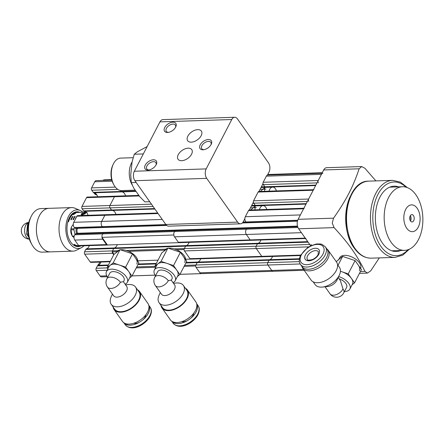 <?xml version="1.0" encoding="UTF-8"?>
<svg xmlns="http://www.w3.org/2000/svg" width="445" height="445" viewBox="0 0 445 445"><rect width="100%" height="100%" fill="white"/><g stroke="black" fill="none" stroke-linecap="round" stroke-linejoin="round"><path stroke-width="0.67" d="M180.425 229.92A4.272 2.592 -91.9 0 1 180.142 230.516M178.868 242.653L107.406 244.989L102.005 237.33A3.349 2.036 -91.9 0 1 102.806 233.864L103.574 233.013L175.397 230.671A1.674 1.018 88.1 0 1 175.936 230.393A1.674 1.018 88.1 0 0 175.397 230.671L174.635 231.522L175.397 230.671L247.225 228.324L246.458 229.175A3.349 2.036 88.1 0 0 246.341 234.476L250.173 239.911A1.674 1.018 88.1 0 0 250.88 240.333A1.674 1.018 -91.9 0 1 250.173 239.911L246.341 234.476A3.349 2.036 -91.9 0 1 246.458 229.175L247.225 228.324A1.674 1.018 -91.9 0 1 247.759 228.046A1.674 1.018 88.1 0 0 247.225 228.324L297.644 226.677M102.005 237.33L173.834 234.988A3.349 2.036 88.1 0 1 174.635 231.522A3.349 2.036 88.1 0 0 174.512 236.823L178.345 242.252A1.674 1.018 88.1 0 0 179.051 242.675L305.548 238.548M116.79 251.725L112.274 251.876A1.674 1.018 -91.9 0 1 112.502 250.902L113.748 248.505L185.576 246.157A1.674 1.018 88.1 0 1 186.177 245.612A6.87 4.172 88.1 0 0 189.086 242.347A6.87 4.172 -91.9 0 1 186.177 245.612A1.674 1.018 88.1 0 0 185.576 246.157L184.33 248.555L185.576 246.157L257.405 243.816L256.159 246.213A1.674 1.018 88.1 0 0 256.292 248.577L261.782 256.353A1.674 1.018 88.1 0 0 262.489 256.776A1.674 1.018 -91.9 0 1 261.782 256.353L256.292 248.577A1.674 1.018 -91.9 0 1 256.159 246.213L257.405 243.816A1.674 1.018 -91.9 0 1 258.005 243.27A1.674 1.018 88.1 0 0 257.405 243.816L308.101 242.158M176.576 249.779L184.096 249.528A1.674 1.018 88.1 0 1 184.33 248.555A1.674 1.018 88.1 0 0 184.464 250.919L189.959 258.701A1.674 1.018 88.1 0 0 190.66 259.118L300.503 255.536M185.865 262.973L197.185 262.606A1.674 1.018 88.1 0 1 197.786 262.055A6.87 4.172 88.1 0 0 200.695 258.795A6.87 4.172 -91.9 0 1 197.786 262.055A1.674 1.018 88.1 0 0 197.185 262.606L195.939 265.003L197.185 262.606L269.014 260.258L267.768 262.656A1.674 1.018 88.1 0 0 267.901 265.02L271.739 270.454A3.349 2.036 88.1 0 0 273.147 271.294A3.349 2.036 -91.9 0 1 271.739 270.454L267.901 265.02A1.674 1.018 -91.9 0 1 267.768 262.656L269.014 260.258A1.674 1.018 -91.9 0 1 269.614 259.713A1.674 1.018 88.1 0 0 269.014 260.258L299.335 259.268M184.113 266.355L195.711 265.977A1.674 1.018 88.1 0 1 195.939 265.003A1.674 1.018 88.1 0 0 196.078 267.367L199.911 272.796A3.349 2.036 -91.9 0 0 201.318 273.642A3.349 2.036 88.1 0 1 201.112 273.631L179.98 274.32M219.98 228.624A6.87 4.172 88.1 0 0 219.363 228.975A6.87 4.172 -91.9 0 1 219.98 228.624M213.906 228.825A18.84 11.442 -91.9 0 1 213.867 229.153M191.628 229.881A18.84 11.442 -91.9 0 1 191.572 229.553M262.483 184.669L263.318 184.642A1.674 1.018 -91.9 0 1 263.179 182.278L266.355 176.153A3.349 2.036 -91.9 0 1 267.818 175.024A3.349 2.036 88.1 0 0 267.451 175.091L268.952 172.198A6.703 4.072 88.1 0 0 268.413 162.737L237.502 118.96A6.703 4.072 88.1 0 0 234.687 117.274A6.703 4.072 88.1 0 0 231.767 119.527L206.18 168.9A6.703 4.072 88.1 0 0 206.719 178.356L237.624 222.133A6.703 4.072 88.1 0 0 240.439 223.818A6.703 4.072 88.1 0 0 243.359 221.566L244.861 218.667A3.349 2.036 88.1 0 0 246.046 221.938L246.903 222.628A1.674 1.018 88.1 0 0 247.381 222.806A1.674 1.018 -91.9 0 1 246.903 222.628L246.046 221.938A3.349 2.036 -91.9 0 1 245.329 216.721L248.505 210.596A1.674 1.018 -91.9 0 1 249.233 210.034L303.857 208.249M260.915 240.005A6.87 4.172 -91.9 0 1 258.005 243.27A6.87 4.172 88.1 0 0 260.915 240.005M272.524 256.448A6.87 4.172 -91.9 0 1 269.614 259.713A6.87 4.172 88.1 0 0 272.524 256.448M291.191 226.633A6.87 4.172 -91.9 0 1 291.809 226.283A6.87 4.172 88.1 0 0 291.191 226.633M293.689 226.221A6.87 4.172 -91.9 0 1 294.329 226.527M276.829 174.729A3.349 2.036 88.1 0 0 275.716 174.24A3.349 2.036 88.1 0 0 274.643 174.802A3.349 2.036 -91.9 0 1 275.716 174.24L267.757 174.501M263.318 184.642L264.82 186.767A1.674 1.018 88.1 0 0 265.476 187.189A6.87 4.172 -91.9 0 1 266.21 187.323A6.87 4.172 88.1 0 0 265.476 187.189A1.674 1.018 -91.9 0 1 264.82 186.767L263.318 184.642L317.001 182.889M252.871 203.215L253.706 203.187L255.202 205.312A1.674 1.018 88.1 0 0 255.864 205.735A6.87 4.172 -91.9 0 1 256.598 205.868A6.87 4.172 88.1 0 0 255.864 205.735A1.674 1.018 -91.9 0 1 255.202 205.312L253.706 203.187A1.674 1.018 -91.9 0 1 253.567 200.823L258.117 192.051A1.674 1.018 -91.9 0 1 258.845 191.489L313.469 189.704M322.886 173.227A3.349 2.036 88.1 0 0 321.424 174.351L318.247 180.481A1.674 1.018 88.1 0 0 318.386 182.845M313.914 189.692A1.674 1.018 88.1 0 0 313.185 190.254L308.635 199.026A1.674 1.018 88.1 0 0 308.769 201.39M304.302 208.232A1.674 1.018 88.1 0 0 303.568 208.8L300.397 214.924L245.329 216.721M174.512 236.823L301.41 232.679L305.242 238.114A1.674 1.018 88.1 0 0 305.949 238.537M311.227 244.416A1.674 1.018 88.1 0 0 310.999 245.685M221.86 228.563A6.87 4.172 -91.9 0 1 222.5 228.875M148.157 230.972A6.87 4.172 88.1 0 0 147.534 231.317A6.87 4.172 -91.9 0 1 148.157 230.972M154.888 209.028L112.207 210.424A6.87 4.172 -91.9 0 1 115.967 214.379A6.87 4.172 88.1 0 0 112.207 210.424A1.674 1.018 -91.9 0 1 111.55 210.001L110.049 207.876A1.674 1.018 -91.9 0 1 109.915 205.512L114.46 196.74A1.674 1.018 -91.9 0 1 115.188 196.178A1.674 1.018 -91.9 0 1 115.895 196.595M166.469 225.253L103.246 227.317A1.674 1.018 88.1 0 0 103.724 227.495A1.674 1.018 -91.9 0 1 103.246 227.317L102.389 226.627A3.349 2.036 -91.9 0 1 101.671 221.41L104.848 215.285A1.674 1.018 -91.9 0 1 105.576 214.718A1.674 1.018 -91.9 0 1 106.283 215.141M136.07 191.411L121.819 191.878A6.87 4.172 -91.9 0 1 125.579 195.839A6.87 4.172 88.1 0 0 121.819 191.878A1.674 1.018 -91.9 0 1 121.162 191.456L120.489 190.505L121.162 191.456L93.228 192.368L91.726 190.243A1.674 1.018 -91.9 0 1 91.592 187.879L94.768 181.749A3.349 2.036 -91.9 0 1 96.226 180.626L111.823 180.114M113.72 254.801L112.641 253.266A1.674 1.018 -91.9 0 1 112.502 250.902L113.748 248.505A1.674 1.018 -91.9 0 1 114.348 247.96A6.87 4.172 88.1 0 0 117.269 244.667A6.87 4.172 -91.9 0 1 114.348 247.96L86.419 248.866A6.87 4.172 -91.9 0 0 89.328 245.607M164.678 250.162L128.694 251.342M297.944 227.495L102.806 233.864L103.574 233.013A1.674 1.018 -91.9 0 1 104.108 232.735A1.674 1.018 88.1 0 0 103.574 233.013L75.639 233.925L74.871 234.776A3.349 2.036 88.1 0 0 74.754 240.078L102.684 239.165L106.522 244.6L78.587 245.512L74.754 240.078M190.477 259.096L185.643 259.257M158.019 260.158L137.761 260.82M114.026 254.356L112.274 251.876M155.683 267.284L136.226 267.918M132.098 275.883L155.11 275.132M150.032 230.911A6.87 4.172 -91.9 0 1 150.671 231.216M110.121 261.749L90.902 262.378A1.674 1.018 -91.9 0 1 90.196 261.955L84.706 254.178A1.674 1.018 -91.9 0 1 84.572 251.814L85.813 249.417L113.748 248.505A1.674 1.018 -91.9 0 1 114.348 247.96L307.74 241.646M107.406 244.989A1.674 1.018 -91.9 0 1 107.223 245.023A1.674 1.018 -91.9 0 1 106.522 244.6M74.871 234.776L102.806 233.864A3.349 2.036 88.1 0 0 102.684 239.165M108.458 232.596A4.272 2.592 88.1 0 0 108.602 232.262M75.316 228.229L103.246 227.317L102.389 226.627L74.46 227.54L75.316 228.229A1.674 1.018 88.1 0 0 75.795 228.407L166.68 225.443M162.236 219.435L101.671 221.41A3.349 2.036 88.1 0 0 102.389 226.627L165.852 224.558M73.737 222.322L101.671 221.41L104.848 215.285A1.674 1.018 -91.9 0 1 105.576 214.718L77.641 215.63A1.674 1.018 -91.9 0 0 76.913 216.198L73.737 222.322A3.349 2.036 88.1 0 0 74.46 227.54M88.032 215.291A6.87 4.172 -91.9 0 0 84.272 211.331L112.207 210.424A1.674 1.018 -91.9 0 1 111.55 210.001L83.615 210.913L82.114 208.788A1.674 1.018 -91.9 0 1 81.98 206.424L86.525 197.652A1.674 1.018 -91.9 0 1 87.259 197.085L115.188 196.178A1.674 1.018 -91.9 0 0 114.46 196.74L86.525 197.652M153.086 206.469L110.049 207.876L111.55 210.001L154.582 208.594M82.114 208.788L110.049 207.876A1.674 1.018 -91.9 0 1 109.915 205.512L114.46 196.74L139.257 195.928M97.644 196.746A6.87 4.172 -91.9 0 0 93.889 192.791L121.819 191.878A1.674 1.018 -91.9 0 1 121.162 191.456L135.764 190.977M141.677 231.511A18.262 11.092 88.1 0 0 141.716 231.183M120.105 231.884A18.262 11.092 88.1 0 0 120.161 232.212M107.234 276.712L101.56 276.896A3.349 2.036 -91.9 0 1 100.153 276.056L96.315 270.621A1.674 1.018 -91.9 0 1 96.181 268.257L97.422 265.86A1.674 1.018 -91.9 0 1 98.028 265.315A6.87 4.172 -91.9 0 0 100.937 262.049M85.813 249.417A1.674 1.018 -91.9 0 1 86.419 248.866M107.223 245.023L79.293 245.929A1.674 1.018 -91.9 0 1 78.587 245.512M93.889 192.791A1.674 1.018 -91.9 0 1 93.228 192.368M84.272 211.331A1.674 1.018 -91.9 0 1 83.615 210.913M103.056 180.403A3.349 2.036 -91.9 0 1 104.13 179.841L111.684 179.596M297.566 226.422L76.173 233.647A1.674 1.018 88.1 0 0 75.639 233.925M80.667 233.174A4.272 2.592 -91.9 0 1 80.384 233.77M93.116 232.768A16.754 10.174 88.1 0 0 93.177 233.091M73.058 214.301A16.754 10.174 -91.9 0 1 73.358 214.535M75.155 216.404L74.627 216.42A16.754 10.174 88.1 0 0 72.941 219.674L73.47 219.658A16.754 10.174 -91.9 0 1 75.16 216.404M68.04 221.732L68.575 221.716A16.754 10.174 -91.9 0 1 71.951 215.196L71.422 215.213A16.754 10.174 88.1 0 0 68.04 221.732M82.058 215.486A16.754 10.174 -91.9 0 1 82.592 214.852L82.064 214.868A16.754 10.174 88.1 0 0 81.524 215.508M70.811 219.747L71.345 219.73A16.754 10.174 -91.9 0 1 73.03 216.47L72.502 216.487A16.754 10.174 88.1 0 0 70.811 219.747M76.835 216.348L76.757 216.348A16.754 10.174 88.1 0 0 75.066 219.608L75.149 219.602M71.495 214.596L73.909 214.518A16.754 10.174 -91.9 0 1 74.187 214.268L71.734 214.345M72.062 213.884L73.931 213.895L75.778 213.138L74.643 212.882L72.719 213.238M76.162 212.493L78.253 212.421M75.572 212.499L75.06 212.526M77.758 212.515L77.046 212.51M82.052 213.589L82.392 214.028L81.513 213.606M82.848 214.484A16.754 10.174 -91.9 0 1 83.165 214.173L83.276 213.85A16.754 10.174 -91.9 0 1 83.571 213.617L84.828 213.227L84.928 213.572A16.754 10.174 88.1 0 0 84.633 213.806L83.732 214.195A16.754 10.174 88.1 0 0 83.46 214.462L84.973 213.795A16.754 10.174 -91.9 0 1 85.268 213.561L85.507 213.211L85.162 213.06L83.232 213.628A16.754 10.174 88.1 0 0 82.937 213.861L82.737 214.273L81.646 214.306A16.754 10.174 -91.9 0 1 83.087 213.188L82.748 213.2A16.754 10.174 88.1 0 0 81.085 214.54L82.848 214.484M86.441 212.17L83.999 212.766L87.12 212.476M79.572 245.89L77.92 245.84M76.512 245.99L76.89 245.968M73.447 244.995L78.153 245.74L73.169 244.778M75.389 245.779L76.023 245.851L75.389 245.779M74.654 244.744L75.45 245.05L74.315 244.311L74.654 244.744M72.657 213.411L75.383 213.177L73.926 213.756L72.435 213.667M77.614 212.46L75.405 212.515M75.839 212.488L77.914 212.432M86.842 212.465L84.416 212.61L86.569 212.198M77.992 245.874L79.305 245.901M76.295 245.623L76.785 245.562M77.352 245.579L76.868 245.634M77.258 245.601L76.735 245.646M75.956 245.429L75.305 245.334M68.274 221.727A16.415 9.974 -91.9 0 1 71.539 215.497L71.695 215.491M81.88 215.491A16.415 9.974 -91.9 0 1 82.18 215.146L82.336 215.141M71.061 219.735A16.415 9.974 -91.9 0 1 72.641 216.743L72.858 216.732M73.191 219.669A16.415 9.974 -91.9 0 1 74.766 216.671L74.988 216.665M73.386 214.29L72.758 214.312M75.355 213.194L75.661 213.211M72.146 213.928L72.785 213.556M72.735 213.728L72.724 214.106M75.478 213.416L75.183 213.322M75.845 213.022L75.316 213.044M74.615 213.005L75.083 212.86M75.422 212.849L75.839 212.949M81.441 213.917L82.308 214.329L81.847 213.845M82.23 214.29L81.986 213.9M85.067 213.383L85.473 213.428M82.842 214.562L83.031 214.162A16.415 9.974 -91.9 0 1 83.154 214.062M85.418 213.133L84.405 213.155M84.116 212.905L84.85 212.671M85.129 212.677L84.511 212.871M240.439 223.818L168.611 226.16A6.703 4.072 -91.9 0 1 165.796 224.475L134.891 180.698A6.703 4.072 -91.9 0 1 134.351 171.242L159.939 121.874A6.703 4.072 -91.9 0 1 162.859 119.622L234.687 117.274M188.152 148.179A8.377 4.889 144.8 0 1 191.745 149.609A8.377 4.889 144.8 0 1 189.97 156.462A8.377 4.889 144.8 0 1 181.655 160.706A8.377 4.889 144.8 0 1 178.061 159.271A8.377 4.889 144.8 0 1 179.836 152.424A8.377 4.889 144.8 0 1 188.152 148.179M197.764 129.634A8.377 4.889 144.8 0 1 201.357 131.064A8.377 4.889 144.8 0 1 199.583 137.917A8.377 4.889 144.8 0 1 191.267 142.161A8.377 4.889 144.8 0 1 187.673 140.726A8.377 4.889 144.8 0 1 189.453 133.878A8.377 4.889 144.8 0 1 197.764 129.634M153.369 159.783A6.87 4.011 -35.2 0 0 145.248 165.101A6.87 4.011 -35.2 0 0 148.04 170.057A6.87 4.011 -35.2 0 0 148.469 170.029A6.87 4.011 -35.2 0 0 156.267 164.522A6.87 4.011 -35.2 0 0 153.369 159.783M172.849 122.191A6.87 4.011 -35.2 0 0 164.733 127.509A6.87 4.011 -35.2 0 0 167.526 132.465A6.87 4.011 -35.2 0 0 167.954 132.438A6.87 4.011 -35.2 0 0 175.753 126.931A6.87 4.011 -35.2 0 0 172.849 122.191M208.332 139.513A6.87 4.011 -35.2 0 0 200.217 144.825A6.87 4.011 -35.2 0 0 203.009 149.787A6.87 4.011 -35.2 0 0 203.437 149.759A6.87 4.011 -35.2 0 0 211.236 144.252A6.87 4.011 -35.2 0 0 208.332 139.513M249.339 210.029L253.361 202.269M258.951 191.484L262.973 183.724M155.995 165.034A5.529 3.226 144.8 0 0 155.85 162.62A5.529 3.226 144.8 0 0 153.475 161.674A5.529 3.226 -35.2 0 0 147.99 164.478A5.529 3.226 -35.2 0 0 146.817 169A5.529 3.226 -35.2 0 0 149.042 169.946M175.48 127.442A5.529 3.226 144.8 0 0 175.33 125.028A5.529 3.226 144.8 0 0 172.96 124.083A5.529 3.226 -35.2 0 0 167.476 126.886A5.529 3.226 -35.2 0 0 166.302 131.409A5.529 3.226 -35.2 0 0 168.527 132.354M210.963 144.764A5.529 3.226 144.8 0 0 210.813 142.35A5.529 3.226 144.8 0 0 208.444 141.404A5.529 3.226 -35.2 0 0 202.953 144.202A5.529 3.226 -35.2 0 0 201.78 148.725A5.529 3.226 -35.2 0 0 204.005 149.676M149.743 201.735L144.898 201.891L139.769 196.657L133.645 187.979L131.308 182.65L130.724 174.891L132.054 162.08L134.262 154.231L137.399 151.756L147.123 146.6M136.153 182.489L131.308 182.65M143.323 153.937L134.262 154.231M132.204 184.948A16.248 9.868 -91.9 0 1 131.525 162.981A16.248 9.868 -91.9 0 1 132.065 162.024M135.174 190.148L121.708 190.588A16.248 9.868 -91.9 0 1 113.976 185.059A16.248 9.868 -91.9 0 1 113.291 164.122A16.248 9.868 -91.9 0 1 113.57 163.571A16.248 9.868 -91.9 0 1 120.645 158.103L133.177 157.697M113.976 185.059L113.386 184.002A14.574 8.85 -91.9 0 1 112.774 165.223L113.291 164.122M49.445 208.321A21.794 13.239 88.1 0 0 48.928 208.321L40.946 208.583A21.794 13.239 88.1 0 0 31.45 215.908A21.794 13.239 88.1 0 0 31.083 216.654L30.049 218.851A18.445 11.203 88.1 0 0 30.827 242.614L32.001 244.739A21.794 13.239 88.1 0 0 42.37 252.148L50.352 251.887A21.794 13.239 88.1 0 0 50.869 251.853M31.083 216.654A21.794 13.239 88.1 0 0 32.001 244.739M48.928 208.321A21.794 13.239 88.1 0 0 39.433 215.653A21.794 13.239 88.1 0 0 37.803 239.238A21.794 13.239 88.1 0 0 50.352 251.887M82.892 212.259A19.341 11.748 88.1 0 0 80.234 210.524A19.341 11.748 88.1 0 0 67.039 220.03A19.341 11.748 88.1 0 0 70.076 243.66A19.341 11.748 88.1 0 0 81.446 247.654A19.341 11.748 88.1 0 0 83.949 245.779M79.928 212.354A17.422 10.58 88.1 0 0 68.074 220.965A17.422 10.58 88.1 0 0 70.816 242.225A17.422 10.58 88.1 0 0 80.957 245.879M80.234 210.524L75.249 208.338A21.777 13.228 88.1 0 0 71.539 207.598A21.777 13.228 88.1 0 0 59.68 221.844A21.777 13.228 88.1 0 0 63.807 245.657A21.777 13.228 88.1 0 0 72.963 251.136A21.777 13.228 88.1 0 0 76.612 250.157L81.446 247.654M72.963 251.136L50.352 251.87A21.777 13.228 -91.9 0 1 41.196 246.397A21.777 13.228 -91.9 0 1 37.069 222.583A21.777 13.228 -91.9 0 1 48.928 208.338L71.539 207.598M98.273 264.514A6.536 3.966 88.1 0 0 98.245 264.569A6.536 3.966 88.1 0 0 97.933 265.342M99.98 262.077L97.967 265.331M94.19 193.074L94.429 193.492L95.592 193.453M96.927 195.055L94.918 194.187L96.298 194.142M94.918 194.187A7.454 4.528 -91.9 0 1 94.429 193.492M71.6 226.739A6.536 3.966 88.1 0 0 71.573 226.794A6.536 3.966 88.1 0 0 70.827 229.592A6.536 3.966 88.1 0 0 71.845 235.21L72.346 236.095L74.209 236.034M78.42 233.575A6.536 3.966 88.1 0 0 78.498 233.247M73.269 224.347L71.628 226.677L71.072 228.88A7.454 4.528 88.1 0 0 71.005 229.386A7.454 4.528 88.1 0 0 70.966 229.898L73.959 229.804L75.027 234.604M74.632 227.679L74.065 228.78A7.454 4.528 88.1 0 0 73.959 229.804M71.072 228.88L74.065 228.78M82.531 233.441L82.703 233.108M80.317 233.514A4.022 2.442 88.1 0 0 80.478 233.18M70.966 229.898L72.107 235.678M74.015 237.402L72.835 236.79L74.059 236.746M79.266 233.547L79.566 233.208M297.482 226.099L77.703 233.269A0.667 0.389 -35.2 0 0 77.024 233.619M72.835 236.79A7.454 4.528 -91.9 0 1 72.346 236.095M123.866 322.786A15.247 8.9 -35.2 0 0 135.936 323.943A15.247 8.9 -35.2 0 0 148.268 313.386A15.247 8.9 -35.2 0 0 148.763 305.209M136.793 264.041A11.726 6.319 -152.6 0 0 135.692 258.339L138.862 262.828L131.976 276.111L125.635 267.134L119.399 265.036A11.726 6.319 27.4 0 1 128.805 271.622A11.726 6.319 27.4 0 1 129.907 277.324L127.309 282.336A11.726 6.319 27.4 0 1 125.117 284.194M120.5 249.817A11.726 6.319 27.4 0 1 136.276 257.21A11.726 6.319 27.4 0 1 137.772 261.287M116.323 252.565L116.557 252.12A11.726 6.319 27.4 0 1 119.638 249.973M107.846 268.919L107.017 267.74L113.898 254.457L120.039 249.662L113.158 262.945L119.399 265.036A11.726 6.319 27.4 0 0 110.087 265.342L113.158 262.945M107.017 267.74L110.087 265.342A11.726 6.319 27.4 0 0 109.086 266.527L106.489 271.539A11.726 6.319 27.4 0 1 115.494 269.664A11.726 6.319 27.4 0 1 126.208 276.634A11.726 6.319 27.4 0 1 127.309 282.336M120.039 249.662L132.521 253.85L125.635 267.134M132.521 253.85L135.692 258.339M129.556 278.003L131.976 276.111M107.646 277.318A11.726 6.319 27.4 0 1 107.59 277.241A11.726 6.319 27.4 0 1 106.489 271.539M123.432 281.813L124.038 280.639A8.043 4.333 -152.6 0 0 123.282 276.729A8.043 4.333 -152.6 0 0 115.934 271.951A8.043 4.333 -152.6 0 0 109.759 273.236L106.9 278.748A8.043 4.333 27.4 0 1 113.08 277.463A8.043 4.333 27.4 0 1 120.423 282.241L122.903 281.741M123.432 281.807L126.73 286.48A8.043 4.695 144.8 0 1 126.541 290.908A8.043 4.695 144.8 0 1 119.933 296.515A8.043 4.695 144.8 0 1 113.592 295.753L107.473 287.086A8.043 4.695 -35.2 0 0 113.814 287.848A8.043 4.695 -35.2 0 0 120.423 282.241M112.44 294.128L111.3 296.537A14.908 8.705 -35.2 0 0 111.194 304.274A14.908 8.705 -35.2 0 0 122.959 305.687A14.908 8.705 -35.2 0 0 135.213 295.285A14.908 8.705 -35.2 0 0 135.558 287.075A14.908 8.705 -35.2 0 0 128.227 284.583L125.579 284.85M111.194 304.274L114.649 309.158A14.908 8.705 -35.2 0 0 126.408 310.571A14.908 8.705 -35.2 0 0 138.668 300.175A14.908 8.705 -35.2 0 0 139.007 291.964L135.558 287.075M137.483 289.806A15.581 9.095 144.8 0 1 139.552 291.575A15.581 9.095 144.8 0 1 139.196 300.158A15.581 9.095 144.8 0 1 126.391 311.022A15.581 9.095 144.8 0 1 114.098 309.548A15.581 9.095 144.8 0 1 113.125 307.005M114.098 309.548L122.492 321.435A15.581 9.095 -35.2 0 0 134.785 322.914A15.581 9.095 -35.2 0 0 147.59 312.045A15.581 9.095 -35.2 0 0 147.946 303.462L139.552 291.575M171.748 321.223A15.247 8.9 -35.2 0 0 183.818 322.38A15.247 8.9 -35.2 0 0 196.15 311.828A15.247 8.9 -35.2 0 0 196.645 303.646M184.675 262.478A11.726 6.319 -152.6 0 0 183.579 256.776L186.75 261.265L179.863 274.548L173.522 265.57L161.04 261.382L157.969 263.779A11.726 6.319 27.4 0 1 167.281 263.473A11.726 6.319 27.4 0 1 176.693 270.059A11.726 6.319 27.4 0 1 177.794 275.761L175.196 280.773A11.726 6.319 27.4 0 1 172.999 282.631M168.382 248.254A11.726 6.319 27.4 0 1 184.163 255.647A11.726 6.319 27.4 0 1 185.66 259.724M177.438 276.44L179.863 274.548M155.733 267.356L154.899 266.177L161.785 252.893L167.926 248.099L180.409 252.287L173.522 265.57M180.409 252.287L183.579 256.776M167.926 248.099L161.04 261.382M154.899 266.177L157.969 263.779A11.726 6.319 27.4 0 0 156.968 264.964L154.37 269.976A11.726 6.319 27.4 0 1 163.382 268.101A11.726 6.319 27.4 0 1 174.095 275.071A11.726 6.319 27.4 0 1 175.196 280.773M155.528 275.755A11.726 6.319 27.4 0 1 155.472 275.678A11.726 6.319 27.4 0 1 154.37 269.976M168.31 280.678A8.043 4.333 27.4 0 0 160.962 275.9A8.043 4.333 27.4 0 0 154.788 277.185L157.647 271.673A8.043 4.333 -152.6 0 1 163.821 270.388A8.043 4.333 -152.6 0 1 171.169 275.166A8.043 4.333 -152.6 0 1 171.92 279.076L171.314 280.25L174.612 284.917A8.043 4.695 144.8 0 1 174.429 289.345A8.043 4.695 144.8 0 1 167.821 294.952A8.043 4.695 144.8 0 1 161.474 294.19L155.355 285.523A8.043 4.695 -35.2 0 0 161.702 286.285A8.043 4.695 -35.2 0 0 168.31 280.678L170.785 280.178M160.328 292.565L159.188 294.974A14.908 8.705 -35.2 0 0 159.082 302.711A14.908 8.705 -35.2 0 0 170.847 304.124A14.908 8.705 -35.2 0 0 183.101 293.722A14.908 8.705 -35.2 0 0 183.44 285.512A14.908 8.705 -35.2 0 0 176.114 283.02L173.467 283.287M159.082 302.711L162.531 307.595A14.908 8.705 -35.2 0 0 174.295 309.014A14.908 8.705 -35.2 0 0 186.55 298.612A14.908 8.705 -35.2 0 0 186.894 290.401L183.44 285.512M185.37 288.243A15.581 9.095 144.8 0 1 187.44 290.012A15.581 9.095 144.8 0 1 187.084 298.595A15.581 9.095 144.8 0 1 174.279 309.459A15.581 9.095 144.8 0 1 161.986 307.984A15.581 9.095 144.8 0 1 161.012 305.442M161.986 307.984L170.379 319.872A15.581 9.095 -35.2 0 0 182.672 321.351A15.581 9.095 -35.2 0 0 195.477 310.482A15.581 9.095 -35.2 0 0 195.833 301.899L187.44 290.012M164.211 251.002L164.439 250.557A11.726 6.319 27.4 0 1 167.526 248.41M28.658 237.013L26.55 234.026L27.629 223.607L28.575 223.084M28.458 223.579L27.629 223.607M28.068 233.975L26.55 234.026M276.44 190.911A6.703 4.072 -91.9 0 0 275.427 188.802A6.703 4.072 88.1 0 0 272.607 187.117A6.703 4.072 88.1 0 0 269.036 191.155M260.564 189.286L265.949 189.108M264.547 191.3L264.814 187.645L260.219 191.445M266.822 209.456A6.703 4.072 -91.9 0 0 265.815 207.348A6.703 4.072 88.1 0 0 262.995 205.662A6.703 4.072 88.1 0 0 259.424 209.701M250.952 207.832L256.337 207.654M254.935 209.845L255.202 206.191L250.607 209.984M360.411 271.55L364.995 271.4C356.99 255.191 348.813 243.61 334.084 227.623L298.656 228.78A6.703 4.072 -91.9 0 1 298.117 219.324L323.704 169.957A6.703 4.072 -91.9 0 1 326.624 167.698L361.685 166.558L364.872 168.232L375.908 180.904M361.685 166.558L359.137 168.8C353.096 186.839 346.327 199.9 333.544 218.167L298.117 219.324M334.084 227.623L332.254 223.023L333.544 218.167M350.031 196.879A36.857 22.384 88.1 0 0 345.771 221.922A36.857 22.384 88.1 0 0 351.556 243.676M298.656 228.78L310.693 245.835M364.995 271.4L367.436 273.096L370.73 270.833L379.296 257.9M325.378 246.847L326.947 249.072A15.247 8.9 144.8 0 1 326.597 257.466A15.247 8.9 144.8 0 1 314.064 268.101A15.247 8.9 144.8 0 1 302.038 266.655L300.47 264.436A15.247 8.9 144.8 0 0 312.496 265.876A15.247 8.9 144.8 0 0 325.028 255.246A15.247 8.9 144.8 0 0 325.378 246.847L322.002 244.366L320.584 243.988L316.64 243.943L310.938 245.712L307.423 247.776L300.664 255.224C298.862 258.957 298.795 262.027 300.47 264.436M338.895 259.313L339.713 257.738A11.726 6.319 27.4 0 1 348.719 255.858A11.726 6.319 27.4 0 1 359.432 262.828A11.726 6.319 27.4 0 1 360.6 268.396M336.242 261.654L339.546 258.806A11.726 6.319 -152.6 0 0 338.545 259.991M359.365 270.788A11.726 6.319 -152.6 0 0 358.264 265.087L361.435 269.575L354.554 282.859L351.383 278.364A11.726 6.319 27.4 0 1 352.479 284.066L349.881 289.078A11.726 6.319 27.4 0 1 344.497 291.464M340.431 271.339A11.726 6.319 27.4 0 1 341.971 271.784A11.726 6.319 27.4 0 1 351.383 278.364L348.213 273.875L340.436 271.266M338.662 276.573A11.726 6.319 27.4 0 1 348.785 283.382A11.726 6.319 27.4 0 1 349.881 289.078M339.179 278.887A8.043 4.333 -152.6 0 1 345.854 283.476A8.043 4.333 -152.6 0 1 346.611 287.381L343.751 292.899A8.043 4.333 27.4 0 0 343 288.989L340.364 280.567L338.211 277.519M322.425 287.064L327.876 286.508A8.043 4.695 -35.2 0 0 336.882 280.322A8.043 4.695 -35.2 0 0 337.01 280.066L339.351 275.11A14.908 8.705 144.8 0 1 339.118 275.589A14.908 8.705 144.8 0 1 322.425 287.064A14.908 8.705 144.8 0 1 315.099 284.572L313.169 281.841M302.706 268.185L311.099 280.072A15.581 9.095 -35.2 0 0 323.393 281.546A15.581 9.095 -35.2 0 0 336.197 270.682A15.581 9.095 -35.2 0 0 336.553 262.099L328.16 250.212A15.581 9.095 144.8 0 1 327.804 258.795A15.581 9.095 144.8 0 1 314.999 269.659A15.581 9.095 144.8 0 1 302.706 268.185A15.581 9.095 144.8 0 1 301.899 266.455M326.808 248.872A15.581 9.095 144.8 0 1 328.16 250.212M337.527 264.642L339.457 267.373A14.908 8.705 144.8 0 1 339.351 275.11M339.546 258.806L342.617 256.409L338 265.309M342.617 256.409L355.093 260.592L348.213 273.875M352.128 284.75L354.554 282.859M355.093 260.592L358.264 265.087M409.823 217.099A3.349 2.036 -91.9 0 1 409.906 219.602M418.244 227.167A13.4 8.138 -91.9 0 1 406.774 228.302A13.4 8.138 -91.9 0 1 405.695 209.389A13.4 8.138 -91.9 0 1 417.165 208.254A13.4 8.138 -91.9 0 1 418.244 227.167M413.694 220.726A3.688 2.236 -91.9 0 1 412.092 221.966A3.688 2.236 -91.9 0 1 409.967 219.824A3.688 2.236 -91.9 0 1 410.245 215.836A3.688 2.236 -91.9 0 1 411.848 214.596A3.688 2.236 -91.9 0 1 413.972 216.737A3.688 2.236 -91.9 0 1 413.694 220.726M402.486 186.744A31.829 19.335 88.1 0 1 420.803 205.217A31.829 19.335 88.1 0 1 418.428 239.666A31.829 19.335 -91.9 0 1 404.561 250.368A31.829 19.335 -91.9 0 1 386.238 231.895A31.829 19.335 -91.9 0 1 388.618 197.446A31.829 19.335 88.1 0 1 402.486 186.744L389.709 187.161M409.928 216.654A31.829 19.335 -91.9 0 1 410.001 218.139M410.017 218.545A31.829 19.335 -91.9 0 1 410.04 220.036M410.496 220.976A3.688 2.236 88.1 0 0 410.579 220.826A3.688 2.236 88.1 0 0 410.323 215.686M398.631 186.867A32.669 19.841 88.1 0 0 379.913 197.163A32.669 19.841 88.1 0 0 378.595 235.789A32.669 19.841 88.1 0 0 400.711 250.496M243.092 222.033L297.716 220.253M242.525 222.773L297.494 220.981M184.464 250.919L308.819 246.864M189.959 258.701L300.737 255.085M178.345 242.252L305.242 238.114M303.573 269.414L199.911 272.796M196.078 267.367L300.169 263.968M174.195 248.889L309.726 244.466M186.143 262.439L299.418 258.74M184.619 265.37L299.351 261.627M252.994 202.981L253.572 202.959M261.337 186.883L315.855 185.103M261.104 187.328L315.622 185.554M251.725 205.423L306.238 203.649M251.492 205.874L306.004 204.094M263.179 182.278L318.247 180.481M321.424 174.351L266.355 176.153M258.117 192.051L313.185 190.254M253.567 200.823L308.635 199.026M253.706 203.187L307.389 201.435M248.505 210.596L303.568 208.8M151.45 204.155L81.98 206.424M158.081 213.544L76.913 216.198M165.724 249.167L126.313 250.452M117.842 250.73L84.572 251.814M156.334 263.412L138.256 264.002M156.056 263.946L137.978 264.536M155.016 266.338L136.737 266.933M107.145 270.265L96.315 270.621M106.75 275.839L100.153 276.056M112.641 253.266L84.706 254.178M110.354 261.298L90.196 261.955M112.151 181.182L94.768 181.749M115.327 187.1L91.592 187.879M108.447 264.975L98.028 265.315M108.168 265.509L97.422 265.86M107.128 267.901L96.181 268.257M117.764 189.392L91.726 190.243M206.18 168.9L134.351 171.242M231.767 119.527L159.939 121.874M237.624 222.133L165.796 224.475M206.719 178.356L134.891 180.698M76.457 228.385A4.022 2.442 88.1 0 0 76.801 233.625M77.541 228.352A3.349 2.036 88.1 0 0 77.703 233.269M145.882 314.721A8.377 4.889 144.8 0 1 145.165 316.901A8.377 4.889 144.8 0 1 142.951 319.783M139.546 322.191A8.377 4.889 144.8 0 1 133.795 323.259M126.897 323.96A13.567 7.921 -35.2 0 0 127.415 324.922M149.587 309.269A13.567 7.921 -35.2 0 0 148.853 308.463M124.505 323.176A15.247 8.9 -35.2 0 0 124.639 323.582M125.279 324.8A15.247 8.9 -35.2 0 0 137.305 326.241A15.247 8.9 -35.2 0 0 149.837 315.611A15.247 8.9 -35.2 0 0 150.182 307.211C151.862 309.564 151.795 312.635 149.993 316.423C145.554 324.789 131.77 332.265 125.279 324.8L123.849 322.775M149.253 306.204A15.247 8.9 -35.2 0 0 148.914 305.943M193.77 313.158A8.377 4.889 144.8 0 1 193.052 315.338A8.377 4.889 144.8 0 1 190.833 318.22M187.428 320.628A8.377 4.889 144.8 0 1 181.677 321.696M174.785 322.397A13.567 7.921 -35.2 0 0 175.302 323.359M197.474 307.706A13.567 7.921 -35.2 0 0 196.74 306.9M172.387 321.613A15.247 8.9 -35.2 0 0 172.527 322.019M173.161 323.237A15.247 8.9 -35.2 0 0 185.192 324.678A15.247 8.9 -35.2 0 0 197.719 314.048A15.247 8.9 -35.2 0 0 198.07 305.648C199.744 308.001 199.683 311.077 197.875 314.86C193.441 323.226 179.658 330.702 173.161 323.237L171.737 321.212M197.141 304.641A15.247 8.9 -35.2 0 0 196.801 304.38M29.27 239.076A8.377 5.09 88.1 0 1 24.992 233.742A8.377 5.09 88.1 0 1 25.766 225.203A8.377 5.09 -91.9 0 1 28.725 222.483M323.704 169.957L359.137 168.8M307.601 255.814A6.703 3.91 144.8 0 1 313.113 251.141A6.703 3.91 144.8 0 1 318.397 251.775L318.086 254.651C316.885 256.81 314.949 258.467 312.284 259.63C308.658 260.375 307.044 260.336 307.451 259.507A6.703 3.91 144.8 0 1 307.601 255.814M305.487 254.746A8.377 4.889 -35.2 0 0 308.891 260.798A8.377 4.889 -35.2 0 0 318.792 254.312A8.377 4.889 -35.2 0 0 315.388 248.266A8.377 4.889 -35.2 0 0 305.487 254.746M322.914 254.178A13.567 7.921 144.8 0 1 306.878 264.68A13.567 7.921 144.8 0 1 301.365 254.879A13.567 7.921 144.8 0 1 317.402 244.383A13.567 7.921 144.8 0 1 322.914 254.178M343 288.989A8.043 4.695 144.8 0 1 336.387 294.596A8.043 4.695 144.8 0 1 330.045 293.834L325.072 286.797M405.996 187.156A36.857 22.384 88.1 0 0 376.681 197.096A36.857 22.384 88.1 0 0 380.92 246.391A36.857 22.384 88.1 0 0 408.037 249.728M407.381 187.606L400.405 182.116L392.624 180.359A38.531 23.401 88.1 0 0 371.636 205.562A38.531 23.401 88.1 0 0 378.94 247.693A38.531 23.401 88.1 0 0 395.138 257.382L402.786 255.119L409.394 249.183M395.138 257.382L371.197 258.161A38.531 23.401 -91.9 0 1 354.999 248.471A38.531 23.401 -91.9 0 1 347.695 206.341A38.531 23.401 -91.9 0 1 368.683 181.143L392.624 180.359M242.325 222.973L297.444 221.171M304.191 270.282L179.975 274.337M321.991 173.255L267.478 175.035M322.269 172.721L275.716 174.24M157.708 213.022L105.576 214.718M138.885 195.399L115.188 196.178M132.087 275.9L155.121 275.149M86.163 212.154L78.565 212.398M75.483 212.499L74.12 212.543M76.579 245.99L75.211 246.035M79.093 245.907L76.929 245.974M148.758 305.192L150.182 307.211M125.929 268.613L126.252 267.996M106.9 278.748A8.043 8.043 0 0 0 107.473 287.086M196.64 303.629L198.07 305.648M173.817 267.05L174.134 266.433M154.788 277.185A8.043 8.043 0 0 0 155.355 285.523M28.741 222.433A8.377 8.377 0 0 0 22.25 226.9A8.377 8.377 0 0 0 29.287 239.121M261.02 187.495L272.607 187.117M251.408 206.041L262.995 205.662M359.477 273.358L367.436 273.096M348.502 275.36L348.824 274.743M330.045 293.834A8.043 8.043 0 0 0 343.751 292.899M404.561 250.368L391.784 250.785M371.197 258.161C364.705 258.189 359.065 254.863 354.281 248.182C337.955 227.178 347.156 180.375 368.683 181.143"/></g></svg>
